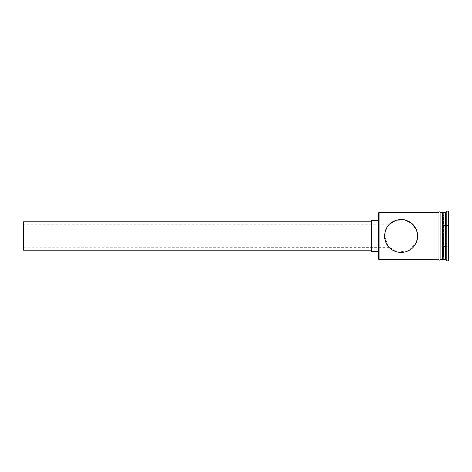 <?xml version="1.0" encoding="UTF-8"?>
<svg xmlns="http://www.w3.org/2000/svg" width="472" height="472" viewBox="0 0 472 472"><rect width="100%" height="100%" fill="white"/><g stroke="black" fill="none" stroke-linecap="round" stroke-linejoin="round"><path stroke-width="0.35" stroke-dasharray="2.36 1.77" d="M378.585 212.807L378.585 259.193M379.057 259.665L379.057 212.335M23.6 221.799L23.6 250.201M416.298 242.525L408.941 250.579L397.695 252.219L388.32 246.573L384.503 236L386.786 227.61M387.553 226.418L389.477 224.165L23.6 224.165M389.406 224.235L385.199 231.25M371.488 220.619L371.488 251.381M384.503 236L384.993 232.006M385.884 229.38L389.418 224.224M416.345 229.598L417.295 232.655M417.561 234.442L417.637 236M442.482 259.665L442.482 212.335M443.196 259.665L443.196 212.335M445.562 259.665L445.562 212.335M446.742 260.851L446.742 211.149M417.289 239.351L417.03 240.425M438.936 259.665L438.936 236L438.936 259.665M440.116 259.783L440.116 212.217M448.4 260.851L448.4 211.149M378.585 236L378.585 220.619L378.585 236M448.4 214.412L448.4 257.588L448.4 214.412L447.928 214.961L447.928 257.039L447.928 214.961L443.668 214.961L443.668 225.48L447.928 225.48L443.668 225.48L443.668 246.52L448.4 246.797L443.668 246.52L443.668 257.039L447.928 257.039L448.4 257.588M440.116 236L440.116 212.335L440.116 236M384.768 238.95L385.866 242.584M387.087 244.891L387.488 245.487M389.264 247.623L23.6 247.835L23.6 236L23.6 247.835M387.453 245.434L387.182 245.033M385.889 242.637L385.004 240.036M371.488 236L371.488 221.799L371.488 236M443.668 257.039L443.668 214.961M448.4 225.203L447.928 225.48L448.4 225.203"/><path stroke-width="0.71" d="M379.057 259.665L378.585 259.193L378.585 212.807L379.057 212.335L379.057 259.665L438.936 259.783L438.936 236L438.936 259.665M386.786 227.61L387.553 226.418M385.199 231.25L384.503 236C385.488 246.142 391.005 251.665 401.064 252.567C411.124 251.67 416.652 246.148 417.637 236C416.646 225.846 411.118 220.324 401.047 219.433C390.987 220.353 385.471 225.876 384.503 236L384.768 238.95M371.488 250.201L23.6 250.201L23.6 221.799L371.488 221.799M378.585 251.381L371.488 251.381L371.488 220.619L378.585 220.619M384.993 232.006L385.884 229.38M389.418 224.224L396.167 220.176L404.474 219.787L411.643 223.244L416.345 229.598M417.295 232.655L417.561 234.442M442.482 213.043L443.196 212.335L443.196 259.665L445.562 259.665L446.742 260.851L448.4 260.851L448.4 211.149L446.742 211.149L446.742 260.851M443.196 212.335L445.562 212.335L445.562 259.665M417.637 236L417.289 239.351M417.03 240.425L416.298 242.525M440.116 212.335L442.482 212.335L442.482 259.665L440.116 259.665M379.057 212.335L438.936 212.335L438.936 236L438.936 212.217C438.807 211.686 439.202 211.686 440.116 212.217L440.116 259.783C440.24 260.32 439.845 260.32 438.936 259.783M385.866 242.584L387.087 244.891M387.488 245.487L389.264 247.623M389.477 247.835L387.453 245.434M387.182 245.033L385.889 242.637M385.004 240.036L384.503 236M442.482 258.957L443.196 259.665M445.562 212.335L446.742 211.149"/></g></svg>
